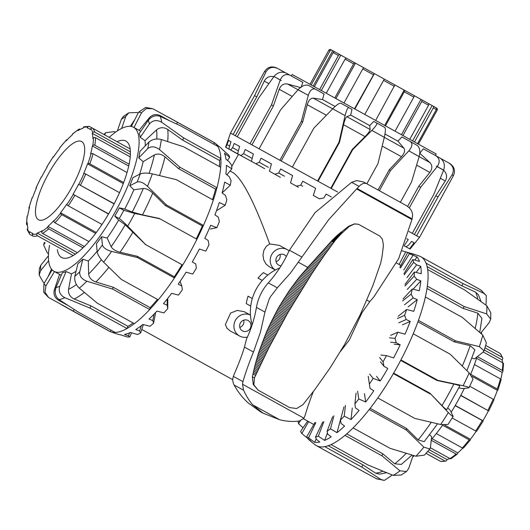 <?xml version="1.0" encoding="UTF-8"?>
<svg xmlns="http://www.w3.org/2000/svg" width="530" height="530" viewBox="0 0 530 530"><rect width="100%" height="100%" fill="white"/><g stroke="black" fill="none" stroke-linecap="round" stroke-linejoin="round"><path stroke-width="0.79" d="M250.458 315.092L244.277 311.719L237.301 310.421L230.63 313.031L225.369 324.526L226.9 328.09L230.047 330.826L239.646 336.06A11.793 11.243 -61.4 0 1 234.306 329.163A11.793 11.243 -61.4 0 1 238.142 316.933A11.793 11.243 -61.4 0 1 250.458 315.105M247.397 337.08A11.793 11.243 -61.4 0 1 239.646 336.06M252.32 298.509L248.04 296.177L246.993 299.874L246.238 303.604L250.736 306.055M267.829 275.077L263.337 272.625L260.588 275.255L258.017 278.104L262.297 280.436M275.355 270.015A11.793 11.243 -61.4 0 1 270.34 258.607A11.793 11.243 -61.4 0 1 278.641 248.842A11.793 11.243 -61.4 0 1 287.22 249.637L279.376 245.357L269.664 243.939L266.325 246.331L263.9 250.279L262.973 254.917L263.675 259.793L265.828 263.808L269.207 266.683L275.335 270.022M269.664 243.939C254.784 203.016 242.641 179.286 233.213 172.753L233.173 172.734M281.085 265.822A5.896 5.625 -61.4 0 1 276.647 257.282A5.896 5.625 -61.4 0 1 286.306 256.566M280.026 254.44A5.896 5.625 -61.4 0 1 276.07 261.694M248.146 320.544A5.896 5.625 -61.4 0 1 250.22 328.415A5.896 5.625 -61.4 0 1 242.442 330.872A5.896 5.625 -61.4 0 1 240.368 323.002A5.896 5.625 -61.4 0 1 248.146 320.544M243.747 320.16A5.896 5.625 -61.4 0 1 239.792 327.414M246.238 303.604L250.73 306.088M258.017 278.104L262.277 280.456M287.22 249.637A11.793 11.243 -61.4 0 1 289.082 250.922M447.784 407.835L450.315 410.432L453.13 416.454L448.016 424.47L440.675 424.51L414.811 418.408L377.804 397.957A107.928 32.635 118.9 0 1 369.225 409.524A107.928 32.635 118.9 0 1 353.093 427.902A107.928 32.635 118.9 0 1 344.964 435.368A107.928 32.635 118.9 0 1 331.058 444.577A107.928 32.635 118.9 0 1 324.784 446.651A107.928 32.635 118.9 0 1 316.41 445.657A107.928 32.635 118.9 0 1 316.364 445.631A107.928 32.635 118.9 0 1 315.509 445.101A107.928 32.635 118.9 0 1 314.899 444.643L309.374 440.158A106.676 32.257 118.9 0 1 307.897 438.701M429.638 434.772L431.632 436.693L430.466 447.327L429.863 448.936L423.874 447.174A107.928 32.635 118.9 0 1 415.937 456.217L424.431 455.124L429.863 448.936M464.34 388.391A82.276 24.877 118.9 0 1 458.059 400.475A82.276 24.877 118.9 0 1 451.189 412.214M442.769 424.921A82.276 24.877 118.9 0 1 431.314 439.628M414.367 455.747A82.276 24.877 118.9 0 1 412.658 456.926M410.26 253.207A106.676 32.257 118.9 0 1 412.426 253.698L419.164 255.997A107.928 32.635 118.9 0 1 419.78 256.228A107.928 32.635 118.9 0 1 420.734 256.679A107.928 32.635 118.9 0 1 420.78 256.706A107.928 32.635 118.9 0 1 426.074 263.171A107.928 32.635 118.9 0 1 427.683 269.545A107.928 32.635 118.9 0 1 427.332 286.154A107.928 32.635 118.9 0 1 425.365 296.979A107.928 32.635 118.9 0 1 418.435 320.378A107.928 32.635 118.9 0 1 413.228 333.781A107.928 32.635 118.9 0 1 400.918 359.923A107.928 32.635 118.9 0 1 397.222 366.8A107.928 32.635 118.9 0 1 393.373 373.59A107.928 32.635 118.9 0 1 377.804 397.957M467.811 282.702L480.564 289.831A107.928 32.635 118.9 0 1 483.658 293.249L463.081 283.623L426.074 263.171M393.631 373.14L429.976 393.227L441.96 405.576C445.008 408.656 446.611 409.928 446.783 409.392M389.517 337.809L395.042 338.385L396.248 342.777L400.183 344.844A106.676 32.257 118.9 0 1 393.604 357.922L386.436 355.63A105.424 31.873 118.9 0 1 384.257 359.638A105.424 31.873 118.9 0 1 383.058 361.791L383.939 366.237L387.781 368.469A106.676 32.257 118.9 0 1 380.222 381.004L373.127 378.367A105.424 31.873 118.9 0 1 369.383 384.098L370.046 388.404L373.783 390.789A106.676 32.257 118.9 0 1 365.72 402.005L358.764 398.977A105.424 31.873 118.9 0 1 354.888 403.913L355.438 407.888L359.075 410.406A106.676 32.257 118.9 0 1 351.012 419.594L344.242 416.149A105.424 31.873 118.9 0 1 340.479 419.985L341.042 423.47L344.579 426.087A106.676 32.257 118.9 0 1 337.02 432.672L330.481 428.816A105.424 31.873 118.9 0 1 327.063 431.307L327.752 434.169L331.197 436.852A106.676 32.257 118.9 0 1 324.625 440.417L318.331 436.17A105.424 31.873 118.9 0 1 315.482 437.164L316.417 439.304L319.782 442.013A106.676 32.257 118.9 0 1 314.601 442.338L308.573 437.76A105.424 31.873 118.9 0 1 306.466 437.197L311.044 441.258A106.676 32.257 118.9 0 1 309.374 440.158M307.128 437.932L301.808 433.487A105.424 31.873 118.9 0 1 300.576 431.393L307.645 421.105M303.074 427.756L298.469 423.609A105.424 31.873 118.9 0 1 298.244 421.165M324.784 446.651L361.791 467.102L380.878 479.431A107.928 32.635 118.9 0 1 376.313 478.669L362.361 471.051M463.121 385.747C468.036 386.86 469.799 387.589 468.421 387.933L468.984 387.735L473.038 379.135L469.176 372.888A107.928 32.635 118.9 0 1 463.121 385.747L437.926 380.374L400.918 359.923M413.228 333.781L450.235 354.239L469.176 372.888M458.821 387.854L462.359 388.609L468.421 387.933M484.049 350.774L486.381 342.897L482.784 335.112A107.928 32.635 118.9 0 1 479.378 346.627L484.049 350.774L483.009 352.152L474.608 358.843L471.925 358.174M425.365 296.979L462.372 317.43L482.784 335.112M490.694 319.106L490.82 312.766L486.812 305.731A107.928 32.635 118.9 0 1 486.646 313.906L490.681 319.106L489.25 322.531L480.644 333.238M427.683 269.545L464.691 290.003L486.812 305.731M483.658 293.249L486.288 295.561L486.07 304.187L485.652 304.889M486.288 295.561L480.564 289.831M452.991 415.878C453.442 417.216 451.891 416.103 448.334 412.525A107.928 32.635 118.9 0 1 440.675 424.51M429.976 393.227L448.334 412.525M376.313 478.669L384.296 480.432L380.878 479.431M391.829 474.834L391.412 475.662L384.296 480.432M393.167 475.37L401.27 474.999L406.57 471.501L400.011 470.839A107.928 32.635 118.9 0 1 393.167 475.37L368.065 465.029L331.058 444.577M413.188 455.396L408.683 468.474L406.563 471.495M344.964 435.368L381.971 455.82L400.011 470.839M415.937 456.217L390.1 448.353L353.093 427.902M369.225 409.524L406.232 429.976L423.874 447.174M314.979 422.443L306.466 437.197M322.737 422.032L315.482 437.164M332.595 416.739L327.063 431.307M343.95 406.901L340.479 419.985M356.074 393.134L354.888 403.913M368.211 376.307L369.383 384.098M383.939 366.237L380.388 361.798M379.593 357.465L383.058 361.791M412.426 253.698A106.676 32.257 118.9 0 1 414.155 254.48L407.755 252.393L399.825 267.425M386.436 355.63L380.918 355.047M397.348 318.556L404.595 315.357L406.199 319.51L410.213 321.405A106.676 32.257 118.9 0 1 405.026 334.198L397.844 332.177L390.61 335.371M402.601 300.934L411.108 294.15L413.168 297.886L417.236 299.629A106.676 32.257 118.9 0 1 413.771 311.322L406.642 309.493L398.149 316.264M404.94 286.034L414.182 276.103L416.719 279.27L420.82 280.873A106.676 32.257 118.9 0 1 419.29 290.745L412.274 289.002L403.052 298.92M404.224 274.805L413.612 262.343L416.626 264.828L420.727 266.318A106.676 32.257 118.9 0 1 421.237 273.745L414.387 271.989L405.019 284.431M400.488 267.948L409.438 253.737L416.977 256.884A106.676 32.257 118.9 0 1 419.488 261.403L412.85 259.528L403.92 273.705M298.469 423.609L300.411 420.78M301.808 433.487L308.639 421.655M308.573 437.76L315.807 422.662M314.601 442.338L316.238 438.919M318.331 436.17L323.856 421.635M324.625 440.417L327.454 432.957M330.481 428.816L333.94 415.758M337.02 432.672L340.73 418.667M344.242 416.149L345.421 405.39M351.012 419.594L352.278 408.06M358.764 398.977L357.591 391.193M365.72 402.005L364.461 393.658M373.127 378.367L369.675 374.054M380.222 381.004L376.519 376.38M396.248 342.777L390.577 342.188M400.183 344.844L394.267 344.228M406.199 319.51L398.765 322.796M410.213 321.405L402.455 324.837M413.168 297.886L404.436 304.843M417.236 299.629L408.126 306.883M416.719 279.27L407.239 289.466M420.82 280.873L413.069 289.201M416.626 264.828L406.994 277.621M420.727 266.318L416.123 272.433M412.897 255.473L403.714 270.055M416.977 256.884L414.944 260.117M402.151 250.875L407.722 252.452M405.761 251.783L399.09 264.43M407.755 252.393A105.424 31.873 118.9 0 1 409.438 253.737M412.85 259.528A105.424 31.873 118.9 0 1 413.612 262.343M414.387 271.989A105.424 31.873 118.9 0 1 414.182 276.103M412.274 289.002A105.424 31.873 118.9 0 1 411.108 294.15M406.642 309.493A105.424 31.873 118.9 0 1 404.595 315.357M397.844 332.177A105.424 31.873 118.9 0 1 395.042 338.385M386.615 472.72L379.48 474.164L375.637 473.151L362.937 464.863L361.791 467.102M328.275 445.703L362.937 464.863M427.153 266.643L461.796 285.789L475.556 292.143L478.424 294.819L481.041 301.57M427.001 288.472L462.948 308.341L477.861 313.157L481.922 318.437L479.716 332.423M417.925 321.796L454.183 341.837L470.176 345.673L474.873 349.82L466.903 370.636M400.673 360.393L437.011 380.48L453.839 384.058C458.066 384.992 459.994 385.681 459.629 386.132M424.166 441.675L418.163 439.893L406.404 428.379L406.232 429.976M370.145 408.339L406.404 428.379M401.336 464.426L394.704 463.796L382.693 453.72L381.971 455.82M346.746 433.851L382.693 453.72M393.373 373.59L430.38 394.048M479.378 346.627L455.442 340.83L418.435 320.378M486.646 313.906L464.34 306.605L427.332 286.154M437.011 380.48L437.926 380.374M454.183 341.837L455.442 340.83M462.948 308.341L464.34 306.605M461.796 285.789L463.081 283.623M481.578 332.072A82.276 24.877 118.9 0 1 481.505 333.993M476.921 357.001A82.276 24.877 118.9 0 1 470.627 374.438M290.049 75.24L285.995 73.021C281.483 71.219 277.481 72.371 273.983 76.492L280.271 79.937C282.45 75.101 285.723 73.537 290.076 75.26L302.882 82.342L301.212 86.96M308.645 85.462L315.297 89.126L308.645 85.462C305.412 84.363 301.888 85.78 298.065 89.722L308.294 95.354C309.977 90.239 312.309 88.166 315.304 89.133L324.042 93.976L322.518 99.541L335.126 106.484M340.764 103.164L348.833 107.616L340.77 103.164C339.306 103.039 336.616 104.92 332.688 108.796L345.103 115.639C346.428 110.333 347.673 107.656 348.839 107.616L351.986 109.385L350.675 115.063L369.708 125.564L373.809 121.43L376.784 123.046C377.307 124.013 375.671 126.471 371.875 130.42L384.316 137.297L377.983 163.637L366.853 183.791M384.979 134.004L397.984 141.192L401.886 136.952L410.478 141.669C412.837 143.656 412.294 146.717 408.842 150.858L419.164 156.569C420.456 151.236 419.8 147.506 417.19 145.386L410.492 141.676L417.196 145.392M407.623 206.428L418.773 186.222L429.843 172.442C432.467 168.765 432.493 165.479 429.923 162.597L419.8 153.283L423.304 148.817L436.038 155.833C439.761 158.569 440.152 162.153 437.204 166.566L443.623 170.137C445.233 164.976 444.087 160.974 440.192 158.139L436.051 155.84M291.348 75.962L292.162 74.485L375.273 120.217L436.216 154.005L435.402 155.482M397.984 141.192L403.92 148.188C405.298 150.414 404.489 153.263 401.482 156.728L389.212 169.852L390.504 170.561L408.842 150.858M240.567 155.462L225.873 147.347L228.642 140.45L230.987 141.715L228.794 148.923L230.603 149.91L232.644 147.665L234.18 143.458L239.606 146.432L237.599 153.74L240.812 155.502L243.575 153.66L245.204 149.5L253.373 153.992L251.445 161.345L255.864 163.777L259.269 162.286L261.018 158.192L271.413 163.916L269.472 171.269L274.812 174.211L278.734 173.005L280.622 168.99L292.593 175.589L290.533 182.877L296.469 186.149L300.742 185.136L302.796 181.214L315.595 188.276L313.316 195.444L319.464 198.836L323.923 197.928L326.142 194.099L331.343 196.968M408.272 239.56L406.715 238.705L408.272 239.56L404.33 245.403M406.126 246.814L404.198 245.748L406.126 246.814L408.809 244.933L411.598 241.415L414.089 242.819L409.584 248.756L410.068 249.034L419.488 237.4L453.455 175.642C455.548 170.746 454.362 166.725 449.904 163.571M409.292 248.61L404.171 245.827M408.955 231.497L419.488 237.4M240.454 155.409L225.588 147.201L230.51 133.083L337.564 191.986M331.257 188.501L352.695 149.665L371.875 130.42M276.706 67.966C271.658 65.866 267.63 67.012 264.616 71.398L265.868 72.067C268.617 67.535 272.5 66.316 277.515 68.396L276.461 67.833M230.51 133.083L264.616 71.398M285.286 72.689L277.515 68.396M440.841 158.556L450.096 163.677M448.99 163.054C453.415 166.181 454.435 170.11 452.05 174.84L453.455 175.642M416.6 235.757L438.038 196.922L452.05 174.84M443.623 170.137L433.732 194.523L412.294 233.359M409.319 207.866L420.688 187.275L437.204 166.566M285.995 73.021L290.076 75.26M237.268 136.74L258.706 97.904L273.983 76.492M419.164 156.569L411.479 182.168L400.362 202.308M379.374 190.714L390.504 170.561M384.316 137.297C385.509 131.904 385.694 128.644 384.879 127.511L376.79 123.046L384.879 127.518M345.103 115.639L339.028 142.119L317.589 180.955M350.675 115.063L346.892 116.686C345.752 117.521 344.632 120.197 343.539 124.722L339.498 142.384L339.028 142.119M292.368 167.043L313.806 128.214L332.688 108.796M308.294 95.354L301.351 121.35L279.913 160.179M322.518 99.541L313.276 98.149C310.606 98.143 308.599 100.336 307.261 104.721L302.663 122.079L301.351 121.35M259.124 148.738L280.562 109.902L298.065 89.722M409.584 248.756L410.068 249.034M317.682 197.882L319.464 198.836M300.742 185.136L302.756 186.282M298.43 187.262L296.469 186.149M302.796 181.214L304.896 182.406M278.734 173.005L284.464 176.192M280.397 177.318L274.812 174.211M280.622 168.99L286.598 172.323M259.269 162.286L268.352 167.328M264.715 168.692L255.864 163.777M261.018 158.192L270.492 163.452M243.575 153.66L252.207 158.437M252.379 161.908L240.812 155.502M245.204 149.5L253.36 154.018M232.644 147.665L238.394 150.845M244.158 157.41L230.603 149.91M234.18 143.458L239.6 146.459M228.794 148.923L243.449 157.026M226.926 147.976L238.473 154.356L226.933 147.943M233.697 151.759L238.454 154.396L233.697 151.719M409.273 248.63L404.178 245.814M414.089 242.819L411.578 241.435M313.316 195.444L315.27 196.55M290.533 182.877L296.104 185.977M269.472 171.269L278.303 176.165M251.445 161.345L262.986 167.738M237.599 153.74L251.121 161.219M227.151 144.683L229.662 146.068M228.642 140.45L230.974 141.742M369.708 125.564L370.152 129.525C370 130.903 368.297 133.262 365.051 136.594L352.245 149.427L352.695 149.665M339.498 142.384L318.066 181.22M330.813 188.256L352.245 149.427M378.089 189.998L389.212 169.852M443.603 170.19L443.676 170.256C446.883 173.495 447.406 177.08 445.246 181.015L435.832 195.709L438.038 196.922M414.4 234.532L435.832 195.709M235.333 135.68L256.765 96.857L264.245 81.103C266.438 77.188 269.763 75.724 274.229 76.718M251.969 144.803L273.401 105.974L279.211 89.292C280.94 85.118 283.729 83.362 287.571 84.012L300.954 87.675M302.663 122.079L281.231 160.908M280.271 79.937L271.473 104.907L250.041 143.743M265.868 72.067L254.559 95.645L233.12 134.474M273.401 105.974L271.473 104.907M256.765 96.857L254.559 95.645M418.773 186.222L420.688 187.275M49.535 245.291A82.276 24.877 -61.1 0 0 53.98 271.3L60.129 274.699A82.276 24.877 -61.1 0 0 61.301 275.222M55.988 287.571C54.365 292.646 55.392 296.668 59.055 299.629A107.928 32.635 -61.1 0 0 64.885 297.708C59.996 295.144 58.293 291.348 59.777 286.319A99.084 29.958 118.9 0 1 55.988 287.571L62.341 272.804A82.276 24.877 -61.1 0 0 66.131 271.552L71.49 273.825A82.276 24.877 -61.1 0 0 76.068 271.254M74.829 276.349C74.253 280.774 75.75 284.709 79.308 288.154A107.928 32.635 -61.1 0 0 86.86 281.211C81.719 279.224 79.348 276.097 79.745 271.83A99.084 29.958 118.9 0 1 74.829 276.349L77.883 263.768A82.276 24.877 -61.1 0 0 82.799 259.25L88.331 260.985A82.276 24.877 -61.1 0 0 97.142 251.253M97.202 251.942C97.864 255.003 99.991 258.408 103.589 262.158A107.928 32.635 -61.1 0 0 111.565 251.406C106.298 249.908 103.237 247.755 102.389 244.946A99.084 29.958 118.9 0 1 97.202 251.942L96.433 243.72A82.276 24.877 -61.1 0 0 101.614 236.731L107.166 238.069A82.276 24.877 -61.1 0 0 118.647 220.109L114.778 216.134A82.276 24.877 -61.1 0 0 117.09 212.026A82.276 24.877 -61.1 0 0 119.336 207.873L124.755 209.039L132.202 212.046L142.464 214.869L159.258 218.44L196.935 239.262A107.928 32.635 -61.1 0 0 203.454 225.416A107.928 32.635 -61.1 0 0 213.292 200.095A107.928 32.635 -61.1 0 0 216.956 187.713A107.928 32.635 -61.1 0 0 220.679 167.261A107.928 32.635 -61.1 0 0 220.864 158.47A107.928 32.635 -61.1 0 0 217.823 146.432A107.928 32.635 -61.1 0 0 215.101 143.213A107.928 32.635 -61.1 0 0 214.491 142.755A107.928 32.635 -61.1 0 0 213.636 142.226A107.928 32.635 -61.1 0 0 213.59 142.199M53.98 271.3A82.276 24.877 -61.1 0 0 115.613 211.212A82.276 24.877 -61.1 0 0 133.573 127.286A82.276 24.877 -61.1 0 0 109.187 137.363M117.011 141.689A66.495 20.107 118.9 0 1 125.915 141.079A66.495 20.107 118.9 0 1 125.941 141.093A66.495 20.107 118.9 0 1 111.399 208.972A66.495 20.107 118.9 0 1 61.639 257.514A66.495 20.107 118.9 0 1 61.612 257.494A66.495 20.107 118.9 0 1 57.359 249.61M176.623 123.98L177.484 122.297L153.687 109.18L152.58 108.683L146.287 108.57L141.556 112.691L133.977 127.511M121.158 335.006L119.482 334.615M109.173 331.124A107.928 32.635 -61.1 0 0 109.22 331.144A107.928 32.635 -61.1 0 0 109.266 331.171A107.928 32.635 -61.1 0 0 110.22 331.628A107.928 32.635 -61.1 0 0 110.836 331.86L117.574 334.158A106.676 32.257 -61.1 0 0 120.197 334.695L127.366 337.014A105.424 31.873 -61.1 0 0 129.804 336.921L128.406 335.815L124.431 334.437A106.676 32.257 -61.1 0 0 130.36 332.476L137.542 334.51A105.424 31.873 -61.1 0 0 140.655 332.873L139.622 330.985L135.733 329.561A106.676 32.257 -61.1 0 0 142.855 324.446L149.99 326.288A105.424 31.873 -61.1 0 0 153.581 323.207L152.819 320.577L149.029 319.073A106.676 32.257 -61.1 0 0 156.9 311.123L163.929 312.866A105.424 31.873 -61.1 0 0 167.772 308.526L167.182 305.24L163.492 303.617A106.676 32.257 -61.1 0 0 171.621 293.328L178.491 295.077A105.424 31.873 -61.1 0 0 182.34 289.764L181.797 285.935L178.213 284.166A106.676 32.257 -61.1 0 0 186.09 272.195L192.748 274.056A105.424 31.873 -61.1 0 0 196.365 268.094L195.756 263.88L192.264 261.952A106.676 32.257 -61.1 0 0 195.895 255.533A106.676 32.257 -61.1 0 0 199.393 249.04L205.812 251.107A105.424 31.873 -61.1 0 0 208.966 244.873L208.171 240.454L204.765 238.361A106.676 32.257 -61.1 0 0 210.695 225.323L216.856 227.681L210.436 229M110.836 331.86A107.928 32.635 -61.1 0 0 115.136 332.449A107.928 32.635 -61.1 0 0 126.981 328.534A107.928 32.635 -61.1 0 0 134.342 323.658A107.928 32.635 -61.1 0 0 149.698 309.553A107.928 32.635 -61.1 0 0 158.238 299.828A107.928 32.635 -61.1 0 0 174.443 277.978A107.928 32.635 -61.1 0 0 182.684 265.079A107.928 32.635 -61.1 0 0 190.078 252.313A107.928 32.635 -61.1 0 0 196.935 239.262M54.458 271.565L45.944 285.895L44.984 292.143L48.508 297.416L110.22 331.628L111.068 330.203M104.668 134.872L105.569 132.732L114.063 131.639L115.633 132.109M128.73 112.85L123.43 116.355L121.317 119.382A99.084 29.958 118.9 0 1 125.762 116.434L128.73 112.857L136.833 112.486L138.171 113.022M121.635 128.439L125.762 116.434M134.825 119.561L130.367 126.332M117.342 130.93L121.317 119.382M152.58 108.676L145.704 107.424L138.588 112.194A99.084 29.958 118.9 0 1 141.556 112.691M160.497 115.732C156.277 113.731 152.567 114.387 149.361 117.713L139.065 130.367M168.832 120.33L160.888 115.931A105.424 31.873 -61.1 0 0 160.842 115.911M131.294 126.465L138.588 112.194M160.212 116.388C155.754 114.858 151.805 116.13 148.374 120.211A99.084 29.958 118.9 0 1 149.347 124.06C152.812 120.124 156.933 119.541 161.71 122.311A107.928 32.635 -61.1 0 0 160.212 116.388L180.816 125.974L217.823 146.432M219.46 166.592A105.424 31.873 -61.1 0 0 219.493 160.464L182.486 140.013L167.752 129.479C163.79 127.001 160.053 127.147 156.529 129.903L145.008 140.649L140.231 137.323L149.347 124.06M182.486 140.013L183.857 138.019L161.71 122.311M140.231 137.323A82.276 24.877 -61.1 0 0 139.257 133.474L148.374 120.211M161.352 139.536C156.542 138.35 152.415 139.185 148.97 142.04A99.084 29.958 118.9 0 1 147.777 148.585C151.182 145.969 155.098 146.306 159.517 149.593A107.928 32.635 -61.1 0 0 161.352 139.536L183.672 146.81L220.679 167.261M212.503 199.664A105.424 31.873 -61.1 0 0 215.597 189.111L178.59 168.659L165.002 156.84C161.339 153.965 157.801 153.329 154.382 154.939L143.16 161.657L138.747 157.9L147.777 148.585M178.59 168.659L179.955 167.255L159.517 149.593M138.747 157.9A82.276 24.877 -61.1 0 0 139.933 151.361L148.97 142.04M152.335 173.86C147.247 172.806 143.232 172.82 140.278 173.913A99.084 29.958 118.9 0 1 137.131 182.015C139.966 181.22 143.418 182.658 147.492 186.321A107.928 32.635 -61.1 0 0 152.335 173.86L176.285 179.644L213.292 200.095M196.266 238.891A105.424 31.873 -61.1 0 0 202.341 225.985L165.333 205.534L152.726 193.079C149.341 189.939 146.201 188.408 143.299 188.494L133.832 189.766L129.744 185.778L137.131 182.015M165.333 205.534L166.447 204.964L147.492 186.321M129.744 185.778A82.276 24.877 -61.1 0 0 132.891 177.676L140.278 173.913M134.719 213.431L123.801 210.311A99.084 29.958 118.9 0 1 119.243 218.572C121.105 219.791 123.927 222.315 127.71 226.138A107.928 32.635 -61.1 0 0 134.719 213.431L159.928 218.804M119.336 207.873L123.801 210.311M107.166 238.069L111.154 246.722C112.638 249.213 115.606 251.048 120.065 252.24L137.316 256.288L174.324 276.74A105.424 31.873 -61.1 0 0 182.009 264.709L145.677 244.621L127.71 226.138M111.565 251.406L137.436 257.527L174.443 277.978L174.324 276.74M137.316 256.288L137.436 257.527M101.614 236.731L102.389 244.946M158.238 299.828L121.231 279.37L103.589 262.158M86.86 281.211L112.691 289.102L149.698 309.553L150.156 307.665A105.424 31.873 -61.1 0 0 157.456 299.39M88.331 260.985L88.636 274.043C89.1 277.78 91.524 280.436 95.91 282.006L113.148 287.207L112.691 289.102M82.799 259.25L79.745 271.83M134.342 323.658L97.334 303.2L79.308 288.154M64.885 297.708L89.974 308.082L126.981 328.534L127.935 326.314A105.424 31.873 -61.1 0 0 133.136 322.989M71.49 273.825L68.542 289.287C68.092 293.733 69.967 296.972 74.173 299.006L90.928 305.856L89.974 308.082M66.131 271.552L59.777 286.319M115.136 332.449L78.129 311.998L59.055 299.629M52.132 269.876L43.93 283.669L43.712 292.295L48.502 297.423M74.207 309.507L73.213 311.176M61.957 301.55A105.424 31.873 -61.1 0 1 58.943 300.497A105.424 31.873 -61.1 0 1 58.896 300.47L58.605 300.305A105.424 31.873 -61.1 0 0 58.896 300.47L67.78 305.36M58.605 300.305C54.663 297.8 53.245 294.302 54.352 289.817L59.572 274.361M44.348 282.967L43.188 282.119L39.187 275.09L40.638 270.638A99.084 29.958 118.9 0 1 40.75 265.325L39.319 268.75L39.18 275.09M48.111 276.633L51.509 269.16M48.614 260.714L40.638 270.638M48.495 253.863L47.216 252.744L43.619 244.959L44.778 243.19A99.084 29.958 118.9 0 1 44.904 242.727M45.169 242.873L44.778 243.19M181.797 285.935L180.081 281.437M167.182 305.24L167.182 299.079M167.778 299.165L167.772 308.526M152.819 320.577L154.084 314.098M155.681 312.428L153.581 323.207M139.622 330.985L141.364 325.619M143.352 324.579L140.655 332.873M128.406 335.815L129.724 332.754M131.572 332.82L129.804 336.921M222.275 149.367L224.117 150.924M216.856 227.681A105.424 31.873 -61.1 0 0 219.36 221.573L218.274 217.134L214.928 214.875A106.676 32.257 -61.1 0 0 219.287 202.533L225.197 205.249A105.424 31.873 -61.1 0 0 226.88 199.644L225.416 195.391L222.123 192.98A106.676 32.257 -61.1 0 0 224.634 182.108L230.298 185.215A105.424 31.873 -61.1 0 0 231.06 180.472L229.159 176.576L225.886 174.039A106.676 32.257 -61.1 0 0 226.396 165.32L231.848 168.845A105.424 31.873 -61.1 0 0 231.643 165.254L229.265 161.882L225.985 159.252A106.676 32.257 -61.1 0 0 224.462 153.23L229.742 157.165L227.483 160.457M231.848 168.845L226.886 174.814M230.298 185.215L222.143 192.894M225.197 205.249L217.267 210.264M229.742 157.165A105.424 31.873 -61.1 0 0 228.582 154.952L222.415 149.54A106.676 32.257 -61.1 0 0 220.626 147.698L215.101 143.213M90.928 305.856L127.935 326.314M113.148 287.207L150.156 307.665M118.647 220.109L125.179 224.766L145.677 244.621M182.009 264.709L145.008 244.257M213.756 144.186L214.491 142.755L177.484 122.297M219.493 160.464L220.864 158.47L183.857 138.019M215.597 189.111L216.956 187.713L179.955 167.255M202.341 225.985L203.454 225.416L166.447 204.964M48.422 255.785L40.75 265.325M114.778 216.134L119.243 218.572M124.755 209.039A82.276 24.877 -61.1 0 0 133.832 189.766M139.648 174.231A82.276 24.877 -61.1 0 0 143.16 161.657M145.286 145.836A82.276 24.877 -61.1 0 0 145.008 140.649M140.722 131.341A82.276 24.877 -61.1 0 0 139.721 130.685L133.573 127.286M435.971 107.729L436.634 108.093A1.477 1.477 -70.2 0 1 437.21 110.094L418.442 144.1M417.56 143.61L436.342 109.591A1.477 1.451 -60.6 0 0 435.779 107.603L432.831 105.954M428.26 103.41L432.825 105.947A1.477 1.365 119.1 0 1 432.831 105.947A1.477 1.365 119.1 0 1 433.308 107.895L414.526 141.927M409.776 139.297L428.565 105.258A1.477 1.239 -61 0 0 428.194 103.376A1.477 1.239 -61 0 0 428.194 103.37L421.535 99.68A1.477 1.053 119 0 1 421.748 101.482L402.952 135.521M395.062 131.155L413.85 97.109A1.477 0.835 -61 0 0 413.831 95.413L404.489 90.246A1.477 0.576 118.9 0 1 404.284 91.816L385.489 125.862M375.651 120.423L394.883 84.939L413.831 95.413M383.581 80.381L364.786 114.427L384.276 79.076L383.581 80.381L394.446 86.377M354.497 108.749L374.24 73.537L394.883 84.939L384.283 79.083M334.827 97.904L353.623 63.858A1.477 0.802 -61.2 0 1 355.034 62.951L363.984 67.886A1.477 0.55 118.9 0 0 362.792 68.907L343.996 102.959M346.693 58.366L355.034 62.951L346.693 58.366A1.477 1.034 118.8 0 0 345.076 59.155L326.288 93.194M319.63 89.53L338.418 55.498A1.477 1.212 -61.2 0 1 340.194 54.789A1.477 1.212 -61.2 0 1 340.194 54.795L346.647 58.34M335.033 51.96L340.194 54.789L335.04 51.966A1.477 1.358 118.7 0 0 335.033 51.96A1.477 1.358 118.7 0 0 333.138 52.602L314.356 86.628M432.102 105.549L412.612 140.867M413.864 95.433L428.194 103.376M420.986 99.375L401.482 134.706M404.185 90.08L384.681 125.418M374.379 73.617L354.868 108.955M355.451 63.189L335.947 98.52M340.83 55.146L321.332 90.471M311.229 84.913L330.011 50.893A1.477 1.444 -61.5 0 1 331.972 50.29L334.947 51.92M332.741 50.714L313.25 86.019M330.607 49.575A1.477 1.477 109.8 0 0 330.581 49.568L331.972 50.29A1.477 1.444 -61.5 0 1 331.985 50.297L330.793 49.661M330.581 49.568A1.477 1.477 109.8 0 0 328.792 50.244L310.017 84.243M437.548 459.715A1.477 1.398 -43.8 0 1 437.343 459.623L426.021 453.369M426.034 453.349L440.47 461.332A1.477 1.398 101.1 0 0 440.861 461.471L445.889 461.087A1.477 1.345 -106.6 0 1 444.895 460.974L427.697 451.467M430.393 447.777L449.97 458.596A1.477 1.239 58.5 0 0 451.189 458.616L457.35 454.011A1.477 1.08 -131 0 1 456.078 454.031L431.241 440.298M436.316 433.56L462.326 447.936A1.477 0.894 42.9 0 0 463.558 447.949L470.329 439.966A1.477 0.656 -142 0 1 469.183 439.854L442.603 425.159M452.176 417.991L475.649 430.963A1.477 0.411 34.2 0 0 476.702 431.208L483.155 421.012L455.137 405.635M449.765 458.483A59.565 18.013 118.9 0 1 447.035 459.576L446.697 460.351A1.477 1.345 -106.6 0 1 445.889 461.087M447.035 459.576L429.201 449.718M462.783 448.115A59.565 18.013 118.9 0 1 457.787 452.898L457.609 453.574A1.477 1.08 -131 0 1 457.35 454.011M457.787 452.898L432.102 438.701M476.258 431.234A59.565 18.013 118.9 0 1 470.395 439.264L470.401 439.734A1.477 0.656 -142 0 1 470.329 439.966M470.395 439.264L444.849 425.139M460.842 395.314L488.408 410.81A59.565 18.013 118.9 0 1 482.923 420.74L483.155 421.012M482.923 420.74L455.25 405.443M488.408 410.81L460.736 395.512M493.827 400.051A1.477 0.411 -156.4 0 0 493.947 399.964A1.477 0.411 -156.4 0 0 493.178 399.203L469.719 386.231M470.68 374.319L497.253 389.007A1.477 0.662 19.8 0 1 497.955 389.921A1.477 0.662 19.8 0 1 497.802 390.1L497.392 390.352A59.565 18.013 118.9 0 1 493.735 399.574M497.392 390.352L472.131 376.393M497.955 389.921L501.095 379.95A1.477 0.894 -165.1 0 0 500.426 378.917L474.429 364.547M477.358 356.65L502.241 370.404A1.477 1.086 8.7 0 1 502.904 371.49A1.477 1.086 8.7 0 1 502.672 371.941L502.195 372.458A59.565 18.013 118.9 0 1 500.817 379.202M502.195 372.458L476.53 358.273M502.904 371.49L503.5 363.845A1.477 1.245 179.2 0 0 502.837 362.831L483.208 351.98M484.97 347.819L502.129 357.3A1.477 1.345 -15.9 0 1 502.559 359.148L502.082 359.857A59.565 18.013 118.9 0 1 502.619 362.712M502.082 359.857L484.287 350.019M502.751 358.068L500.373 353.636A1.477 1.398 136.2 0 0 500.055 353.397L485.672 345.441M48.217 174.198A44.672 13.508 -61.1 0 0 38.465 219.771A44.672 13.508 -61.1 0 0 71.934 187.136A44.672 13.508 -61.1 0 0 81.686 141.57A44.672 13.508 -61.1 0 0 48.217 174.198M108.504 214.054L73.074 194.219A59.565 18.013 -61.1 0 0 78.553 184.288L114.202 203.732M95.619 233.385L61.785 214.69A1.477 0.656 -142 0 1 60.546 213.219L60.539 212.742A59.565 18.013 -61.1 0 0 66.76 204.189L66.859 204.54A1.477 0.411 34.2 0 0 68.251 205.806L101.985 224.448M82.965 247.815L48.687 228.867A1.477 1.08 -131 0 1 47.753 227.059L47.938 226.376A59.565 18.013 -61.1 0 0 53.941 220.513L53.855 221.109A1.477 0.894 42.9 0 0 54.928 222.772L88.934 241.567M73.173 255.526L37.504 235.81A1.477 1.345 -106.6 0 1 36.842 233.836L37.179 233.054A59.565 18.013 -61.1 0 0 42.062 230.775L41.79 231.517A1.477 1.239 58.5 0 0 42.579 233.439L77.367 252.664M33.079 236.168L29.945 234.459A1.477 1.398 -43.8 0 1 29.461 232.518L29.912 231.756A59.565 18.013 -61.1 0 0 31.257 232.802A59.565 18.013 -61.1 0 0 32.92 233.399L32.515 234.187A1.477 1.398 101.1 0 0 33.079 236.168A61.924 18.722 -61.1 0 0 37.504 235.81M27.381 225.144L27.162 225.025A1.477 1.245 -0.8 0 1 26.745 223.309L27.229 222.679A59.565 18.013 -61.1 0 0 27.918 227.999L27.441 228.702A1.477 1.345 164.1 0 0 27.249 229.788L29.627 234.22M60.539 212.742L96.288 232.498M47.938 226.376L84.323 246.49M37.179 233.054L75.34 254.142M29.183 208.654A1.477 0.894 14.9 0 1 28.905 207.906A1.477 0.894 14.9 0 1 29.104 207.608L29.554 207.21A59.565 18.013 -61.1 0 0 27.805 215.399L27.328 215.909A1.477 1.086 -171.3 0 0 27.096 216.366L26.5 224.005M36.265 188.282A1.477 0.411 23.6 0 1 36.053 187.892A1.477 0.411 23.6 0 1 36.172 187.799L36.524 187.7A59.565 18.013 -61.1 0 0 32.608 197.505L32.197 197.756A1.477 0.662 -160.2 0 0 32.045 197.935L28.905 207.906M130.188 148.97A61.924 18.722 118.9 0 1 130.195 148.976L92.657 128.233A1.477 1.398 136.2 0 0 90.683 128.816L90.232 129.578A59.565 18.013 -61.1 0 0 88.888 128.532A59.565 18.013 -61.1 0 0 87.225 127.935L87.629 127.154A1.477 1.398 -78.9 0 1 89.139 126.385L84.111 126.769A1.477 1.345 73.4 0 0 83.303 127.505L82.965 128.28A59.565 18.013 -61.1 0 0 78.082 130.566L78.354 129.817A1.477 1.239 -121.5 0 1 78.811 129.24L72.65 133.845A1.477 1.08 49 0 0 72.391 134.282L72.212 134.958A59.565 18.013 -61.1 0 0 66.204 140.821L66.296 140.225A1.477 0.894 -137.1 0 1 66.442 139.907L59.671 147.89A1.477 0.656 38 0 0 59.598 148.115L59.605 148.592A59.565 18.013 -61.1 0 0 53.391 157.145L53.291 156.794A1.477 0.411 -145.8 0 1 53.298 156.648L46.845 166.844L47.077 167.116A59.565 18.013 -61.1 0 0 41.592 177.047L41.28 177.066M53.298 156.648A1.477 0.411 -145.8 0 1 53.742 156.622M66.442 139.907A1.477 0.894 -137.1 0 1 67.217 139.741M78.811 129.24A1.477 1.239 -121.5 0 1 80.03 129.26L80.235 129.373M89.139 126.385A1.477 1.398 -78.9 0 1 89.53 126.524L92.452 128.141M130.248 156.906L95.446 137.667A1.477 1.245 179.2 0 0 93.399 138.032L92.916 138.655A59.565 18.013 -61.1 0 0 92.227 133.335L92.71 132.632A1.477 1.345 -15.9 0 1 94.731 132.136L130.426 151.865M92.227 133.335L130.413 154.435M127.041 172.548L93.028 153.753A1.477 0.894 -165.1 0 0 91.047 153.733L90.59 154.124A59.565 18.013 -61.1 0 0 92.339 145.942L92.816 145.425A1.477 1.086 8.7 0 1 94.85 145.246L129.134 164.194M92.339 145.942L128.737 166.056M119.522 192.681L85.787 174.039A1.477 0.411 -156.4 0 0 83.972 173.535L83.627 173.635A59.565 18.013 -61.1 0 0 87.536 163.83L87.947 163.584A1.477 0.662 19.8 0 1 89.855 163.843L123.689 182.545M87.536 163.83L123.291 183.592M78.553 184.288L114.102 203.931M73.074 194.219L108.617 213.868M253.267 384.575L258.183 390.193L253.883 384.912L254.407 377.917L268.895 347.793L287.081 314.184A613.627 185.54 118.8 0 0 287.816 312.905A613.627 185.54 119 0 0 288.552 311.627L311.733 273.904L324.148 255.579L335.41 240.15L340.942 234.075L349.237 226.456L354.55 223.945L358.466 224.276L354.451 223.885L348.767 226.197L339.14 233.73L332.522 239.885L299.258 277.163L289.499 290.308L279.237 306.545A128.273 38.783 -61 0 0 278.502 307.817A128.273 38.789 -61.2 0 0 277.773 309.103L267.233 330.17L258.772 352.271L255.016 365.163L252.366 376.803L253.267 384.575M258.183 390.193L289.618 407.57L296.634 408.537L302.902 404.715L314.674 389.788L329.952 368.125L343.904 345.587A613.627 185.54 -61 0 0 344.646 344.308A613.627 185.54 -61.2 0 0 345.375 343.029L360.426 314.277L372.782 285.809L380.679 263.198L382.11 256.189L383.448 245.363L382.435 239.355L379.964 236.155L358.466 224.276M260.634 411.876L248.199 402.979C242.581 397.844 237.89 391.869 234.141 385.052C232.637 382.17 232.378 379.281 233.366 376.399A44.235 13.376 118.9 0 1 235.512 371.073A97.315 29.422 -61.1 0 0 244.463 347.117L246.49 339.048A118.117 112.592 118.6 0 0 251.273 327.368A118.117 112.592 118.6 0 0 256.44 307.42A47.183 44.97 -61.4 0 1 260.641 294.329A47.183 44.97 -61.4 0 1 268.299 282.887A118.144 112.612 118.6 0 0 280.105 267.372A118.144 112.612 118.6 0 0 287.75 253.638A96.99 58.101 120.2 0 0 289.413 250.226L301.928 257.05L290.486 273.036L277.342 287.816L270.519 296.654L269.227 299.013L264.96 312.064L260.389 332.343L253.479 352.039A128.273 38.789 -61.1 0 0 242.939 381.62L242.535 384.25L243.542 390.179C246.337 396.182 249.418 401.091 252.797 404.907L263.079 413.214L260.661 411.889M340.412 351.516L349.237 340.167L362.063 312.594L369.755 301.696L373.902 296.827L398.639 258.733L411.949 219.546A228.032 217.36 118.6 0 0 412.088 218.883L412.559 215.942C412.738 211.708 410.644 208.25 406.272 205.574L366.76 183.738C364.329 182.671 361.778 183.552 359.095 186.394L357.094 188.488A228.032 217.36 118.6 0 0 356.617 188.958L328.474 219.95L301.928 257.05M289.413 250.226L315.058 212.636L351.635 182.32L356.789 180.564L363.587 182.009L366.76 183.738M262.781 413.049L279.582 419.714C286.2 421.416 292.785 421.853 299.337 421.019L303.928 418.177L304.935 415.884A128.273 38.789 118.9 0 1 313.369 391.511M279.741 267.941A46.037 43.884 118.6 0 0 252.161 324.751M453.839 384.058A105.424 31.873 118.9 0 1 448.095 394.923A105.424 31.873 118.9 0 1 441.96 405.576M382.839 471.177A105.424 31.873 118.9 0 1 375.637 473.151M475.556 292.143A105.424 31.873 118.9 0 1 477.742 299.212M477.861 313.157A105.424 31.873 118.9 0 1 475.178 328.474M470.176 345.673A105.424 31.873 118.9 0 1 462.286 366.078M431.248 422.304A105.424 31.873 118.9 0 1 418.163 439.893M406.272 453.316A105.424 31.873 118.9 0 1 394.704 463.796M264.245 81.103L268.849 83.608M382.216 146.081L401.482 156.728M403.92 148.188L382.607 136.409M343.539 124.722L365.051 136.594M370.152 129.525L346.892 116.686M416.633 165.121L429.843 172.442M429.923 162.597L414.255 153.905M440.37 178.292L445.246 181.015M443.676 170.256L436.349 166.162M281.278 80.567L277.005 78.221M279.211 89.292L292.202 96.427M303.034 92.511L287.571 84.012M307.261 104.721L326.387 115.262M334.47 109.829L313.276 98.149M149.361 117.713A98.341 29.733 118.9 0 1 150.189 118.111A98.341 29.733 118.9 0 1 150.268 118.157M163.266 117.773A105.424 31.873 -61.1 0 0 160.888 115.931L160.113 115.533M55.246 290.36A98.341 29.733 118.9 0 1 55.133 290.301A98.341 29.733 118.9 0 1 54.352 289.817M45.944 285.895A99.084 29.958 118.9 0 1 43.93 283.669M48.535 275.925A98.341 29.733 118.9 0 1 48.508 275.554M74.173 299.006A105.424 31.873 -61.1 0 0 84.376 292.427M76.433 284.59A98.341 29.733 118.9 0 1 68.542 289.287M95.91 282.006A105.424 31.873 -61.1 0 0 108.855 267.312M101.389 259.72A98.341 29.733 118.9 0 1 88.636 274.043M120.065 252.24A105.424 31.873 -61.1 0 0 133.043 231.935M125.179 224.766A98.341 29.733 118.9 0 1 111.154 246.722M142.464 214.869A105.424 31.873 -61.1 0 0 152.726 193.079M143.299 188.494A98.341 29.733 118.9 0 1 132.202 212.046M159.497 175.576A105.424 31.873 -61.1 0 0 165.002 156.84M154.382 154.939A98.341 29.733 118.9 0 1 149.096 173.29M167.659 141.55A105.424 31.873 -61.1 0 0 167.752 129.479M156.529 129.903A98.341 29.733 118.9 0 1 156.781 138.999M134.117 120.476A98.341 29.733 118.9 0 1 134.448 120.29M433.308 107.895L436.342 109.591M421.748 101.482L428.565 105.258M404.284 91.816L413.85 97.109M362.792 68.907L373.292 74.697M345.076 59.155L353.623 63.858M333.138 52.602L338.418 55.498M328.792 50.244L330.011 50.893M374.24 73.537L363.984 67.886L374.24 73.537M444.895 460.974A61.924 18.722 118.9 0 1 440.47 461.332M456.078 454.031A61.924 18.722 118.9 0 1 449.97 458.596M469.183 439.854A61.924 18.722 118.9 0 1 462.326 447.936M482.207 420.595A61.924 18.722 118.9 0 1 475.649 430.963M493.178 399.203A61.924 18.722 118.9 0 1 487.911 410.273M500.426 378.917A61.924 18.722 118.9 0 1 497.253 389.007M502.837 362.831A61.924 18.722 118.9 0 1 502.241 370.404M500.055 353.397A61.924 18.722 118.9 0 1 502.129 357.3M68.251 205.806A61.924 18.722 -61.1 0 0 74.816 195.438M54.928 222.772A61.924 18.722 -61.1 0 0 61.785 214.69M42.579 233.439A61.924 18.722 -61.1 0 0 48.687 228.867M94.731 132.136A61.924 18.722 -61.1 0 0 92.657 128.233M94.85 145.246A61.924 18.722 -61.1 0 0 95.446 137.667M89.855 163.843A61.924 18.722 -61.1 0 0 93.028 153.753M80.514 185.109A61.924 18.722 -61.1 0 0 85.787 174.039M83.972 173.535A60.453 18.278 118.9 0 1 78.831 184.341M91.047 153.733A60.453 18.278 118.9 0 1 87.947 163.584M93.399 138.032A60.453 18.278 118.9 0 1 92.816 145.425M90.683 128.816A60.453 18.278 118.9 0 1 92.71 132.632M83.303 127.505A60.453 18.278 118.9 0 1 87.629 127.154M72.391 134.282A60.453 18.278 118.9 0 1 78.354 129.817M59.598 148.115A60.453 18.278 118.9 0 1 66.296 140.225M46.879 166.91A60.453 18.278 118.9 0 1 53.291 156.794M36.172 187.799A60.453 18.278 118.9 0 1 41.32 176.994M29.104 207.608A60.453 18.278 118.9 0 1 32.197 197.756M26.745 223.309A60.453 18.278 118.9 0 1 27.328 215.909M29.461 232.518A60.453 18.278 118.9 0 1 27.441 228.702M36.842 233.836A60.453 18.278 118.9 0 1 32.515 234.187M47.753 227.059A60.453 18.278 118.9 0 1 41.79 231.517M60.546 213.219A60.453 18.278 118.9 0 1 53.855 221.109M73.266 194.424A60.453 18.278 118.9 0 1 66.859 204.54M348.767 226.197L349.237 226.456M256.44 307.42L264.96 312.064M369.755 301.696L366.886 300.113M303.928 418.177L242.535 384.25M307.585 267.339L298.496 262.317M366.733 183.724L363.64 182.035M351.635 182.32L359.095 186.394M234.141 385.052L243.542 390.179M268.299 282.887L277.342 287.816M233.366 376.399L242.939 381.62M244.463 347.117L253.479 352.039M412.088 218.883L357.094 188.488M411.949 219.546L356.617 188.958M279.582 419.714L252.797 404.907M341.492 231.842L342.638 232.471M341.015 232.213L342.214 232.862M340.545 232.584L341.79 233.26M340.075 232.961L341.366 233.664M339.611 233.346L340.942 234.075M339.14 233.73L340.532 234.485M338.677 234.121L340.114 234.903M338.219 234.512L339.703 235.32M337.762 234.909L339.293 235.744M337.305 235.307L338.889 236.175M336.855 235.711L338.485 236.605M336.404 236.115L338.087 237.036M335.954 236.526L337.696 237.473M335.517 236.936L337.305 237.917M335.073 237.354L336.914 238.354M334.642 237.771L336.53 238.805M334.205 238.189L336.152 239.249M333.781 238.606L335.781 239.699M333.357 239.03L335.41 240.15M332.939 239.454L335.046 240.607M332.522 239.885L334.682 241.064M332.111 240.315L334.331 241.521M331.707 240.739L333.979 241.978M331.31 241.177L333.635 242.442M330.289 242.276L332.754 243.628M329.276 243.389L331.879 244.807M328.255 244.496L331.011 245.999M327.242 245.602L330.144 247.185M326.228 246.715L329.282 248.378M325.215 247.828L328.415 249.577M324.201 248.941L327.56 250.769M323.187 250.054L326.699 251.969M322.174 251.167L325.851 253.174M321.16 252.287L324.996 254.373M320.153 253.4L324.148 255.579M319.139 254.519L323.3 256.792M318.132 255.639L322.459 257.997M317.119 256.758L321.617 259.21M316.105 257.878L320.782 260.429M315.098 258.998L319.948 261.641M314.085 260.117L319.113 262.86M313.078 261.237L318.285 264.079M312.064 262.363L317.457 265.298M311.057 263.483L316.635 266.524M310.043 264.602L315.807 267.749M309.036 265.729L314.992 268.975M308.023 266.855L314.171 270.207M307.016 267.975L313.356 271.44M306.015 269.107L312.548 272.672M305.022 270.24L311.733 273.904M304.041 271.38L310.931 275.143M303.067 272.526L310.123 276.375M302.1 273.679L309.321 277.614M301.146 274.831L308.52 278.86M300.199 275.998L307.725 280.098M299.258 277.163L306.93 281.344M298.33 278.336L306.135 282.589M297.409 279.509L305.346 283.835M296.495 280.688L304.558 285.087M295.594 281.874L303.769 286.339M294.7 283.066L302.988 287.585M293.812 284.259L302.206 288.843M292.931 285.465L301.424 290.096M292.063 286.664L300.649 291.354M291.202 287.876L299.874 292.606M290.347 289.089L299.106 293.865M289.499 290.308L298.337 295.13M288.665 291.533L297.569 296.389M287.836 292.759L296.807 297.655M287.015 293.991L296.045 298.913M286.2 295.223L295.283 300.179M285.392 296.462L294.528 301.444M284.597 297.708L293.772 302.716M283.808 298.96L293.017 303.981M283.027 300.212L292.269 305.253M282.252 301.471L291.52 306.526M281.483 302.729L290.778 307.798M280.728 303.995L290.029 309.076M279.979 305.267L289.294 310.348M279.237 306.545L288.552 311.627M278.502 307.817L287.816 312.905M277.773 309.103L287.081 314.184M277.058 310.388L286.352 315.463M276.349 311.68L285.624 316.741M275.646 312.972L284.901 318.026M274.951 314.27L284.173 319.305M274.262 315.575L283.457 320.59M273.586 316.88L282.735 321.876M272.91 318.192L282.02 323.161M272.248 319.504L281.304 324.446M271.599 320.822L280.595 325.738M270.949 322.147L279.886 327.023M270.307 323.472L279.184 328.315M269.677 324.804L278.475 329.607M269.055 326.142L277.78 330.899M268.438 327.48L277.077 332.191M267.829 328.819L276.382 333.483M267.233 330.17L275.686 334.781M266.643 331.515L274.997 336.08M266.06 332.873L274.308 337.371M265.484 334.231L273.626 338.67M264.914 335.596L272.943 339.975M264.357 336.961L272.261 341.274M263.808 338.332L271.579 342.572M263.264 339.71L270.903 343.877M262.734 341.088L270.234 345.182M262.204 342.473L269.565 346.488M261.688 343.857L268.895 347.793M261.184 345.249L268.233 349.098M260.68 346.647L267.57 350.403M260.19 348.044L266.908 351.708M259.713 349.449L266.252 353.02M259.236 350.86L265.603 354.332M258.772 352.271L264.947 355.637M258.322 353.689L264.304 356.948M257.871 355.107L263.655 358.26M257.434 356.531L263.019 359.572M257.01 357.962L262.377 360.89M256.593 359.393L261.74 362.202M256.182 360.831L261.111 363.514M255.785 362.268L260.482 364.832M255.394 363.719L259.852 366.15M255.016 365.163L259.23 367.462M254.645 366.621L258.607 368.781M254.287 368.078L257.991 370.099M253.936 369.542L257.381 371.417M253.598 371.007L256.765 372.736M253.267 372.484L256.162 374.061M252.949 373.961L255.559 375.379M252.366 376.803L254.407 377.917M313.793 424.497L303.478 418.799M232.769 379.718L141.775 329.428M231.749 166.533L238.487 154.323M400.885 265.424L396.526 263.012M233.213 172.753L230.053 171.005M420.78 256.706L468.381 283.013M316.364 445.631L362.924 471.369M459.729 386.045L446.77 409.524M437.568 423.788L424.166 441.669M412.035 455.051L401.336 464.432M440.211 158.152L436.038 155.833M109.22 331.144L61.619 304.843M103.979 134.487L105.569 132.732M43.619 244.959L44.328 242.409M213.636 142.226L167.076 116.487M435.792 107.61L432.831 105.947M488.766 410.856L493.947 399.964M32.794 233.65L31.257 232.802M90.372 129.353L88.888 128.532M36.053 187.892L41.234 177M366.78 183.751L406.272 205.574"/></g></svg>
